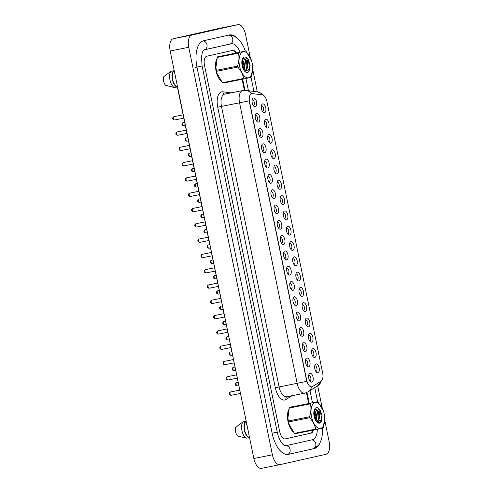 <?xml version="1.0" encoding="UTF-8"?>
<svg xmlns="http://www.w3.org/2000/svg" width="493" height="493" viewBox="0 0 493 493"><rect width="100%" height="100%" fill="white"/><g stroke="black" fill="none" stroke-linecap="round" stroke-linejoin="round"><path stroke-width="0.74" d="M312.938 348.619A4.511 2.206 -101.3 0 1 316.001 352.55A4.511 2.206 -101.3 0 1 314.756 357.456A4.511 2.206 -101.3 0 1 313.363 356.938A4.511 2.206 -101.3 0 1 311.903 349.617A4.511 2.206 -101.3 0 1 312.938 348.619M312.679 356.088A2.816 1.38 78.7 0 0 312.95 356.088A2.816 1.38 78.7 0 0 313.751 353.037A2.816 1.38 78.7 0 0 311.847 350.56A2.816 1.38 78.7 0 0 311.835 350.566A2.816 1.38 78.7 0 0 311.594 350.665M309.801 333.323A4.511 2.206 -101.3 0 1 312.858 337.255A4.511 2.206 -101.3 0 1 311.613 342.16A4.511 2.206 -101.3 0 1 310.22 341.643A4.511 2.206 -101.3 0 1 308.766 334.322A4.511 2.206 -101.3 0 1 309.801 333.323M309.536 340.792A2.816 1.38 78.7 0 0 309.814 340.792A2.816 1.38 78.7 0 0 310.608 337.742A2.816 1.38 78.7 0 0 308.71 335.265A2.816 1.38 78.7 0 0 308.692 335.271A2.816 1.38 78.7 0 0 308.458 335.369M306.658 318.028A4.511 2.206 -101.3 0 1 309.721 321.96A4.511 2.206 -101.3 0 1 308.476 326.865A4.511 2.206 -101.3 0 1 307.084 326.348A4.511 2.206 -101.3 0 1 305.623 319.026A4.511 2.206 -101.3 0 1 306.658 318.028M306.399 325.497A2.816 1.38 78.7 0 0 306.671 325.497A2.816 1.38 78.7 0 0 307.472 322.447A2.816 1.38 78.7 0 0 305.568 319.969A2.816 1.38 78.7 0 0 305.555 319.975A2.816 1.38 78.7 0 0 305.315 320.074M303.522 302.733A4.511 2.206 -101.3 0 1 306.578 306.664A4.511 2.206 -101.3 0 1 305.333 311.57A4.511 2.206 -101.3 0 1 303.941 311.052A4.511 2.206 -101.3 0 1 302.486 303.731A4.511 2.206 -101.3 0 1 303.522 302.733M303.257 310.202A2.816 1.38 78.7 0 0 303.534 310.202A2.816 1.38 78.7 0 0 304.329 307.151A2.816 1.38 78.7 0 0 302.431 304.674A2.816 1.38 78.7 0 0 302.412 304.68A2.816 1.38 78.7 0 0 302.178 304.779M300.379 287.437A4.511 2.206 -101.3 0 1 303.441 291.369A4.511 2.206 -101.3 0 1 302.197 296.275A4.511 2.206 -101.3 0 1 300.804 295.757A4.511 2.206 -101.3 0 1 299.343 288.436A4.511 2.206 -101.3 0 1 300.379 287.437M300.12 294.906A2.816 1.38 78.7 0 0 300.391 294.906A2.816 1.38 78.7 0 0 300.41 294.9A2.816 1.38 78.7 0 0 301.192 291.856A2.816 1.38 78.7 0 0 299.288 289.379A2.816 1.38 78.7 0 0 299.276 289.379A2.816 1.38 78.7 0 0 299.035 289.483M297.242 272.142A4.511 2.206 -101.3 0 1 300.299 276.074A4.511 2.206 -101.3 0 1 299.054 280.973A4.511 2.206 -101.3 0 1 297.661 280.462A4.511 2.206 -101.3 0 1 296.207 273.14A4.511 2.206 -101.3 0 1 297.242 272.142M296.977 279.611A2.816 1.38 78.7 0 0 297.254 279.611A2.816 1.38 78.7 0 0 297.267 279.605A2.816 1.38 78.7 0 0 298.049 276.561A2.816 1.38 78.7 0 0 296.151 274.083A2.816 1.38 78.7 0 0 296.133 274.083A2.816 1.38 78.7 0 0 295.899 274.188M294.099 256.847A4.511 2.206 -101.3 0 1 297.162 260.779A4.511 2.206 -101.3 0 1 295.917 265.678A4.511 2.206 -101.3 0 1 294.524 265.166A4.511 2.206 -101.3 0 1 293.064 257.845A4.511 2.206 -101.3 0 1 294.099 256.847M293.84 264.316A2.816 1.38 78.7 0 0 294.111 264.316A2.816 1.38 78.7 0 0 294.13 264.31A2.816 1.38 78.7 0 0 294.913 261.265A2.816 1.38 78.7 0 0 293.008 258.788A2.816 1.38 78.7 0 0 292.996 258.788A2.816 1.38 78.7 0 0 292.756 258.893M290.962 241.552A4.511 2.206 -101.3 0 1 294.019 245.483A4.511 2.206 -101.3 0 1 292.774 250.382A4.511 2.206 -101.3 0 1 291.381 249.871A4.511 2.206 -101.3 0 1 289.927 242.55A4.511 2.206 -101.3 0 1 290.962 241.552M290.697 249.02A2.816 1.38 78.7 0 0 290.975 249.02A2.816 1.38 78.7 0 0 290.987 249.014A2.816 1.38 78.7 0 0 291.77 245.97A2.816 1.38 78.7 0 0 289.872 243.493A2.816 1.38 78.7 0 0 289.853 243.493A2.816 1.38 78.7 0 0 289.619 243.597M287.82 226.25A4.511 2.206 -101.3 0 1 290.882 230.188A4.511 2.206 -101.3 0 1 289.637 235.087A4.511 2.206 -101.3 0 1 288.245 234.576A4.511 2.206 -101.3 0 1 286.784 227.248A4.511 2.206 -101.3 0 1 287.82 226.25M287.561 233.725A2.816 1.38 78.7 0 0 287.832 233.725A2.816 1.38 78.7 0 0 287.85 233.719A2.816 1.38 78.7 0 0 288.633 230.675A2.816 1.38 78.7 0 0 286.729 228.191A2.816 1.38 78.7 0 0 286.716 228.197A2.816 1.38 78.7 0 0 286.476 228.302M284.683 210.955A4.511 2.206 -101.3 0 1 287.739 214.886A4.511 2.206 -101.3 0 1 286.495 219.792A4.511 2.206 -101.3 0 1 285.102 219.28A4.511 2.206 -101.3 0 1 283.648 211.953A4.511 2.206 -101.3 0 1 284.683 210.955M284.418 218.424A2.816 1.38 78.7 0 0 284.695 218.43A2.816 1.38 78.7 0 0 285.49 215.373A2.816 1.38 78.7 0 0 283.592 212.896A2.816 1.38 78.7 0 0 283.574 212.902A2.816 1.38 78.7 0 0 283.339 213.001M281.54 195.659A4.511 2.206 -101.3 0 1 284.603 199.591A4.511 2.206 -101.3 0 1 283.358 204.496A4.511 2.206 -101.3 0 1 281.965 203.979A4.511 2.206 -101.3 0 1 280.505 196.658A4.511 2.206 -101.3 0 1 281.54 195.659M281.275 203.128A2.816 1.38 78.7 0 0 281.552 203.128A2.816 1.38 78.7 0 0 282.353 200.078A2.816 1.38 78.7 0 0 280.449 197.601A2.816 1.38 78.7 0 0 280.437 197.607A2.816 1.38 78.7 0 0 280.197 197.705M278.403 180.364A4.511 2.206 -101.3 0 1 281.46 184.296A4.511 2.206 -101.3 0 1 280.215 189.201A4.511 2.206 -101.3 0 1 278.822 188.683A4.511 2.206 -101.3 0 1 277.368 181.362A4.511 2.206 -101.3 0 1 278.403 180.364M278.138 187.833A2.816 1.38 78.7 0 0 278.409 187.833A2.816 1.38 78.7 0 0 279.211 184.783A2.816 1.38 78.7 0 0 277.312 182.305A2.816 1.38 78.7 0 0 277.294 182.311A2.816 1.38 78.7 0 0 277.06 182.41M275.26 165.069A4.511 2.206 -101.3 0 1 278.323 169A4.511 2.206 -101.3 0 1 277.078 173.906A4.511 2.206 -101.3 0 1 275.686 173.388A4.511 2.206 -101.3 0 1 274.225 166.067A4.511 2.206 -101.3 0 1 275.26 165.069M274.995 172.538A2.816 1.38 78.7 0 0 275.273 172.538A2.816 1.38 78.7 0 0 276.074 169.487A2.816 1.38 78.7 0 0 274.17 167.01A2.816 1.38 78.7 0 0 274.157 167.016A2.816 1.38 78.7 0 0 273.917 167.115M272.124 149.773A4.511 2.206 -101.3 0 1 275.18 153.705A4.511 2.206 -101.3 0 1 273.935 158.61A4.511 2.206 -101.3 0 1 272.543 158.093A4.511 2.206 -101.3 0 1 271.088 150.772A4.511 2.206 -101.3 0 1 272.124 149.773M271.859 157.242A2.816 1.38 78.7 0 0 272.13 157.242A2.816 1.38 78.7 0 0 272.931 154.192A2.816 1.38 78.7 0 0 271.033 151.715A2.816 1.38 78.7 0 0 271.014 151.715A2.816 1.38 78.7 0 0 270.78 151.819M268.981 134.478A4.511 2.206 -101.3 0 1 272.044 138.41A4.511 2.206 -101.3 0 1 270.799 143.309A4.511 2.206 -101.3 0 1 269.406 142.797A4.511 2.206 -101.3 0 1 267.945 135.476A4.511 2.206 -101.3 0 1 268.981 134.478M268.716 141.947A2.816 1.38 78.7 0 0 268.993 141.947A2.816 1.38 78.7 0 0 269.012 141.941A2.816 1.38 78.7 0 0 269.794 138.897A2.816 1.38 78.7 0 0 267.89 136.419A2.816 1.38 78.7 0 0 267.878 136.419A2.816 1.38 78.7 0 0 267.637 136.524M265.844 119.183A4.511 2.206 -101.3 0 1 268.901 123.114A4.511 2.206 -101.3 0 1 267.656 128.014A4.511 2.206 -101.3 0 1 266.263 127.502A4.511 2.206 -101.3 0 1 264.809 120.181A4.511 2.206 -101.3 0 1 265.844 119.183M265.579 126.652A2.816 1.38 78.7 0 0 265.85 126.652A2.816 1.38 78.7 0 0 265.869 126.646A2.816 1.38 78.7 0 0 266.651 123.601A2.816 1.38 78.7 0 0 264.753 121.124A2.816 1.38 78.7 0 0 264.735 121.124A2.816 1.38 78.7 0 0 264.501 121.229M262.701 103.887A4.511 2.206 -101.3 0 1 265.764 107.819A4.511 2.206 -101.3 0 1 264.519 112.718A4.511 2.206 -101.3 0 1 263.126 112.207A4.511 2.206 -101.3 0 1 261.666 104.886A4.511 2.206 -101.3 0 1 262.701 103.887M262.436 111.356A2.816 1.38 78.7 0 0 262.714 111.356A2.816 1.38 78.7 0 0 262.732 111.35A2.816 1.38 78.7 0 0 263.515 108.306A2.816 1.38 78.7 0 0 261.61 105.829A2.816 1.38 78.7 0 0 261.598 105.829A2.816 1.38 78.7 0 0 261.358 105.933M316.081 363.914A4.511 2.206 -101.3 0 1 319.137 367.852A4.511 2.206 -101.3 0 1 317.893 372.751A4.511 2.206 -101.3 0 1 316.5 372.24A4.511 2.206 -101.3 0 1 315.045 364.912A4.511 2.206 -101.3 0 1 316.081 363.914M315.816 371.383A2.816 1.38 78.7 0 0 316.093 371.389A2.816 1.38 78.7 0 0 316.888 368.339A2.816 1.38 78.7 0 0 314.99 365.855A2.816 1.38 78.7 0 0 314.972 365.861A2.816 1.38 78.7 0 0 314.737 365.96M306.862 357.992A4.511 2.206 -101.3 0 1 309.924 361.924A4.511 2.206 -101.3 0 1 308.68 366.823A4.511 2.206 -101.3 0 1 307.287 366.311A4.511 2.206 -101.3 0 1 305.826 358.99A4.511 2.206 -101.3 0 1 306.862 357.992M306.603 365.461A2.816 1.38 78.7 0 0 306.874 365.461A2.816 1.38 78.7 0 0 306.892 365.455A2.816 1.38 78.7 0 0 307.675 362.41A2.816 1.38 78.7 0 0 305.777 359.933A2.816 1.38 78.7 0 0 305.759 359.933A2.816 1.38 78.7 0 0 305.518 360.038M303.725 342.697A4.511 2.206 -101.3 0 1 306.788 346.628A4.511 2.206 -101.3 0 1 305.537 351.527A4.511 2.206 -101.3 0 1 304.144 351.016A4.511 2.206 -101.3 0 1 302.69 343.695A4.511 2.206 -101.3 0 1 303.725 342.697M303.46 350.166A2.816 1.38 78.7 0 0 303.737 350.166A2.816 1.38 78.7 0 0 304.532 347.115A2.816 1.38 78.7 0 0 302.634 344.638A2.816 1.38 78.7 0 0 302.616 344.638A2.816 1.38 78.7 0 0 302.382 344.743M300.582 327.395A4.511 2.206 -101.3 0 1 303.645 331.333A4.511 2.206 -101.3 0 1 302.4 336.232A4.511 2.206 -101.3 0 1 301.007 335.721A4.511 2.206 -101.3 0 1 299.547 328.393A4.511 2.206 -101.3 0 1 300.582 327.395M300.323 334.87A2.816 1.38 78.7 0 0 300.594 334.87A2.816 1.38 78.7 0 0 301.396 331.82A2.816 1.38 78.7 0 0 299.498 329.336A2.816 1.38 78.7 0 0 299.479 329.342A2.816 1.38 78.7 0 0 299.239 329.447M297.445 312.1A4.511 2.206 -101.3 0 1 300.508 316.038A4.511 2.206 -101.3 0 1 299.257 320.937A4.511 2.206 -101.3 0 1 297.864 320.425A4.511 2.206 -101.3 0 1 296.41 313.098A4.511 2.206 -101.3 0 1 297.445 312.1M297.18 319.569A2.816 1.38 78.7 0 0 297.458 319.575A2.816 1.38 78.7 0 0 297.47 319.569A2.816 1.38 78.7 0 0 298.253 316.518A2.816 1.38 78.7 0 0 296.355 314.041A2.816 1.38 78.7 0 0 296.336 314.047A2.816 1.38 78.7 0 0 296.102 314.146M294.303 296.804A4.511 2.206 -101.3 0 1 297.365 300.736A4.511 2.206 -101.3 0 1 296.12 305.642A4.511 2.206 -101.3 0 1 294.728 305.124A4.511 2.206 -101.3 0 1 293.267 297.803A4.511 2.206 -101.3 0 1 294.303 296.804M294.044 304.273A2.816 1.38 78.7 0 0 294.315 304.273A2.816 1.38 78.7 0 0 295.116 301.223A2.816 1.38 78.7 0 0 293.218 298.746A2.816 1.38 78.7 0 0 293.199 298.752A2.816 1.38 78.7 0 0 292.959 298.85M291.166 281.509A4.511 2.206 -101.3 0 1 294.229 285.441A4.511 2.206 -101.3 0 1 292.978 290.346A4.511 2.206 -101.3 0 1 291.585 289.829A4.511 2.206 -101.3 0 1 290.13 282.507A4.511 2.206 -101.3 0 1 291.166 281.509M290.901 288.978A2.816 1.38 78.7 0 0 291.178 288.978A2.816 1.38 78.7 0 0 291.973 285.928A2.816 1.38 78.7 0 0 290.075 283.45A2.816 1.38 78.7 0 0 290.057 283.457A2.816 1.38 78.7 0 0 289.822 283.555M288.023 266.214A4.511 2.206 -101.3 0 1 291.086 270.146A4.511 2.206 -101.3 0 1 289.841 275.051A4.511 2.206 -101.3 0 1 288.448 274.533A4.511 2.206 -101.3 0 1 286.988 267.212A4.511 2.206 -101.3 0 1 288.023 266.214M287.764 273.683A2.816 1.38 78.7 0 0 288.035 273.683A2.816 1.38 78.7 0 0 288.054 273.683A2.816 1.38 78.7 0 0 288.836 270.632A2.816 1.38 78.7 0 0 286.932 268.155A2.816 1.38 78.7 0 0 286.92 268.161A2.816 1.38 78.7 0 0 286.679 268.26M284.886 250.919A4.511 2.206 -101.3 0 1 287.949 254.85A4.511 2.206 -101.3 0 1 286.698 259.756A4.511 2.206 -101.3 0 1 285.305 259.238A4.511 2.206 -101.3 0 1 283.851 251.917A4.511 2.206 -101.3 0 1 284.886 250.919M284.621 258.387A2.816 1.38 78.7 0 0 284.899 258.387A2.816 1.38 78.7 0 0 284.911 258.387A2.816 1.38 78.7 0 0 285.693 255.337A2.816 1.38 78.7 0 0 283.795 252.86A2.816 1.38 78.7 0 0 283.777 252.86A2.816 1.38 78.7 0 0 283.543 252.964M281.743 235.623A4.511 2.206 -101.3 0 1 284.806 239.555A4.511 2.206 -101.3 0 1 283.561 244.46A4.511 2.206 -101.3 0 1 282.169 243.943A4.511 2.206 -101.3 0 1 280.708 236.622A4.511 2.206 -101.3 0 1 281.743 235.623M281.485 243.092A2.816 1.38 78.7 0 0 281.756 243.092A2.816 1.38 78.7 0 0 281.774 243.086A2.816 1.38 78.7 0 0 282.557 240.042A2.816 1.38 78.7 0 0 280.653 237.564A2.816 1.38 78.7 0 0 280.64 237.564A2.816 1.38 78.7 0 0 280.4 237.669M278.607 220.328A4.511 2.206 -101.3 0 1 281.663 224.26A4.511 2.206 -101.3 0 1 280.418 229.159A4.511 2.206 -101.3 0 1 279.026 228.647A4.511 2.206 -101.3 0 1 277.571 221.326A4.511 2.206 -101.3 0 1 278.607 220.328M278.342 227.797A2.816 1.38 78.7 0 0 278.619 227.797A2.816 1.38 78.7 0 0 278.631 227.791A2.816 1.38 78.7 0 0 279.414 224.746A2.816 1.38 78.7 0 0 277.516 222.269A2.816 1.38 78.7 0 0 277.497 222.269A2.816 1.38 78.7 0 0 277.263 222.374M275.464 205.033A4.511 2.206 -101.3 0 1 278.527 208.964A4.511 2.206 -101.3 0 1 277.282 213.863A4.511 2.206 -101.3 0 1 275.889 213.352A4.511 2.206 -101.3 0 1 274.428 206.031A4.511 2.206 -101.3 0 1 275.464 205.033M275.205 212.501A2.816 1.38 78.7 0 0 275.476 212.501A2.816 1.38 78.7 0 0 275.495 212.495A2.816 1.38 78.7 0 0 276.277 209.451A2.816 1.38 78.7 0 0 274.373 206.974A2.816 1.38 78.7 0 0 274.361 206.974A2.816 1.38 78.7 0 0 274.12 207.078M272.327 189.731A4.511 2.206 -101.3 0 1 275.384 193.669A4.511 2.206 -101.3 0 1 274.139 198.568A4.511 2.206 -101.3 0 1 272.746 198.057A4.511 2.206 -101.3 0 1 271.292 190.729A4.511 2.206 -101.3 0 1 272.327 189.731M272.062 197.206A2.816 1.38 78.7 0 0 272.339 197.206A2.816 1.38 78.7 0 0 273.134 194.156A2.816 1.38 78.7 0 0 271.236 191.672A2.816 1.38 78.7 0 0 271.218 191.678A2.816 1.38 78.7 0 0 270.984 191.783M269.184 174.436A4.511 2.206 -101.3 0 1 272.247 178.374A4.511 2.206 -101.3 0 1 271.002 183.273A4.511 2.206 -101.3 0 1 269.609 182.761A4.511 2.206 -101.3 0 1 268.149 175.434A4.511 2.206 -101.3 0 1 269.184 174.436M268.925 181.905A2.816 1.38 78.7 0 0 269.196 181.911A2.816 1.38 78.7 0 0 269.998 178.86A2.816 1.38 78.7 0 0 268.093 176.377A2.816 1.38 78.7 0 0 268.081 176.383A2.816 1.38 78.7 0 0 267.841 176.482M266.047 159.14A4.511 2.206 -101.3 0 1 269.104 163.072A4.511 2.206 -101.3 0 1 267.859 167.977A4.511 2.206 -101.3 0 1 266.466 167.46A4.511 2.206 -101.3 0 1 265.012 160.139A4.511 2.206 -101.3 0 1 266.047 159.14M265.782 166.609A2.816 1.38 78.7 0 0 266.06 166.609A2.816 1.38 78.7 0 0 266.855 163.559A2.816 1.38 78.7 0 0 264.957 161.082A2.816 1.38 78.7 0 0 264.938 161.088A2.816 1.38 78.7 0 0 264.704 161.186M262.905 143.845A4.511 2.206 -101.3 0 1 265.967 147.777A4.511 2.206 -101.3 0 1 264.723 152.682A4.511 2.206 -101.3 0 1 263.33 152.164A4.511 2.206 -101.3 0 1 261.869 144.843A4.511 2.206 -101.3 0 1 262.905 143.845M262.646 151.314A2.816 1.38 78.7 0 0 262.917 151.314A2.816 1.38 78.7 0 0 263.718 148.264A2.816 1.38 78.7 0 0 261.814 145.786A2.816 1.38 78.7 0 0 261.801 145.792A2.816 1.38 78.7 0 0 261.561 145.891M259.768 128.55A4.511 2.206 -101.3 0 1 262.824 132.481A4.511 2.206 -101.3 0 1 261.58 137.387A4.511 2.206 -101.3 0 1 260.187 136.869A4.511 2.206 -101.3 0 1 258.733 129.548A4.511 2.206 -101.3 0 1 259.768 128.55M259.503 136.019A2.816 1.38 78.7 0 0 259.78 136.019A2.816 1.38 78.7 0 0 260.575 132.968A2.816 1.38 78.7 0 0 258.677 130.491A2.816 1.38 78.7 0 0 258.659 130.497A2.816 1.38 78.7 0 0 258.424 130.596M256.625 113.254A4.511 2.206 -101.3 0 1 259.688 117.186A4.511 2.206 -101.3 0 1 258.443 122.091A4.511 2.206 -101.3 0 1 257.05 121.574A4.511 2.206 -101.3 0 1 255.59 114.253A4.511 2.206 -101.3 0 1 256.625 113.254M256.366 120.723A2.816 1.38 78.7 0 0 256.637 120.723A2.816 1.38 78.7 0 0 256.656 120.723A2.816 1.38 78.7 0 0 257.438 117.673A2.816 1.38 78.7 0 0 255.534 115.196A2.816 1.38 78.7 0 0 255.522 115.196A2.816 1.38 78.7 0 0 255.282 115.3M253.488 97.959A4.511 2.206 -101.3 0 1 256.545 101.891A4.511 2.206 -101.3 0 1 255.3 106.796A4.511 2.206 -101.3 0 1 253.907 106.278A4.511 2.206 -101.3 0 1 252.453 98.957A4.511 2.206 -101.3 0 1 253.488 97.959M253.223 105.428A2.816 1.38 78.7 0 0 253.501 105.428A2.816 1.38 78.7 0 0 253.513 105.422A2.816 1.38 78.7 0 0 254.296 102.378A2.816 1.38 78.7 0 0 252.398 99.9A2.816 1.38 78.7 0 0 252.379 99.9A2.816 1.38 78.7 0 0 252.145 100.005M310.005 373.287A4.511 2.206 -101.3 0 1 313.067 377.219A4.511 2.206 -101.3 0 1 311.816 382.118A4.511 2.206 -101.3 0 1 310.424 381.607A4.511 2.206 -101.3 0 1 308.969 374.286A4.511 2.206 -101.3 0 1 310.005 373.287M309.74 380.756A2.816 1.38 78.7 0 0 310.017 380.756A2.816 1.38 78.7 0 0 310.029 380.75A2.816 1.38 78.7 0 0 310.812 377.706A2.816 1.38 78.7 0 0 308.914 375.228A2.816 1.38 78.7 0 0 308.895 375.228A2.816 1.38 78.7 0 0 308.661 375.333M312.451 386.598A7.611 3.722 -101.3 0 1 311.847 386.851A7.611 3.722 -101.3 0 1 311.798 386.863A7.611 3.722 -101.3 0 1 306.683 380.214L249.55 101.903A7.611 3.722 -101.3 0 1 251.701 93.621A7.611 3.722 -101.3 0 1 252.311 93.602L262.43 94.89A7.611 3.722 -101.3 0 1 266.941 101.558L322.675 373.053A7.611 3.722 -101.3 0 1 321.177 381.071L312.451 386.598M297.205 433.322A13.533 6.619 78.7 0 0 297.464 433.255A13.533 6.619 78.7 0 1 297.205 433.322A13.533 6.619 78.7 0 1 297.125 433.341A13.533 6.619 78.7 0 0 297.205 433.322M292.626 406.743A13.533 6.619 78.7 0 0 291.844 406.805A13.533 6.619 78.7 0 0 291.764 406.817A13.533 6.619 78.7 0 0 290.938 407.126A13.533 6.619 78.7 0 1 291.764 406.817A13.533 6.619 78.7 0 1 291.844 406.805A13.533 6.619 78.7 0 1 292.626 406.743M225.227 82.676A13.533 6.619 78.7 0 0 225.492 82.608A13.533 6.619 78.7 0 1 225.227 82.676A13.533 6.619 78.7 0 1 225.147 82.695A13.533 6.619 78.7 0 0 225.227 82.676M220.648 56.097A13.533 6.619 78.7 0 0 219.866 56.153A13.533 6.619 78.7 0 0 219.786 56.171A13.533 6.619 78.7 0 0 218.96 56.479A13.533 6.619 78.7 0 1 219.786 56.171A13.533 6.619 78.7 0 1 219.866 56.153A13.533 6.619 78.7 0 1 220.648 56.097M304.797 393.155A11.277 5.515 -101.3 0 1 304.729 393.167A11.277 5.515 -101.3 0 1 297.143 383.32L306.751 381.348L249.168 100.831L239.561 102.803A11.277 5.515 -101.3 0 1 242.679 90.546A11.277 5.515 -101.3 0 1 242.747 90.533A11.277 5.515 -101.3 0 1 242.889 90.509M311.558 386.906L311.095 386.931M262.486 94.896A9.866 8.492 -82.8 0 0 257.309 91.852L246.032 90.422A9.866 8.492 -82.8 0 1 251.375 93.688L251.96 93.676M288.867 409.387A13.533 6.619 78.7 0 0 293.477 432.17A13.533 6.619 78.7 0 1 288.867 409.387M296.78 433.39A13.533 6.619 78.7 0 0 297.125 433.341A13.533 6.619 78.7 0 1 296.78 433.39M216.889 58.741A13.533 6.619 78.7 0 0 221.499 81.524A13.533 6.619 78.7 0 1 216.889 58.741M224.802 82.744A13.533 6.619 78.7 0 0 225.147 82.695A13.533 6.619 78.7 0 1 224.802 82.744M285.182 438.924L310.559 433.205A8.455 4.141 78.7 0 0 312.907 430.179M308.68 403.471L306.461 392.662M244.405 90.342L242.137 79.293M235.839 52.997A8.455 4.141 78.7 0 0 232.228 50.496M246.124 421.903L245.452 422.039A8.455 4.141 78.7 0 0 244.639 430.099A8.455 4.141 78.7 0 0 248.54 437.1L249.409 436.927M245.452 422.039L245.329 421.435L242.913 421.916L235.746 427.32A5.639 2.761 78.7 0 0 237.515 435.941L246.254 438.185L248.663 437.704L248.54 437.1M242.913 421.916A9.022 4.412 78.7 0 0 241.958 430.642A9.022 4.412 78.7 0 0 246.254 438.185M245.329 421.435A9.022 4.412 78.7 0 0 244.374 430.161A9.022 4.412 78.7 0 0 248.663 437.704M174.343 71.22L173.474 71.393A8.455 4.141 78.7 0 0 172.661 79.453A8.455 4.141 78.7 0 0 176.562 86.448L177.233 86.318M173.474 71.393L173.351 70.789L170.935 71.269L163.768 76.674A5.639 2.761 78.7 0 0 165.537 85.295L174.275 87.532L176.691 87.051L176.562 86.448M170.935 71.269A9.022 4.412 78.7 0 0 169.98 79.989A9.022 4.412 78.7 0 0 174.275 87.532M173.351 70.789A9.022 4.412 78.7 0 0 172.396 79.515A9.022 4.412 78.7 0 0 176.691 87.051M236.393 52.887A8.455 4.141 78.7 0 0 232.61 50.409A8.455 4.141 78.7 0 0 232.554 50.422L206.844 56.208A8.455 4.141 78.7 0 0 204.509 65.403L279.66 431.511A8.455 4.141 78.7 0 0 285.348 438.893A8.455 4.141 78.7 0 0 285.398 438.887L311.108 433.094A8.455 4.141 78.7 0 0 313.456 430.075M309.228 403.36L306.991 392.44M244.978 90.342L242.685 79.182M240.073 52.153A15.221 7.45 78.7 0 0 231.285 43.772A15.221 7.45 78.7 0 0 231.199 43.797L205.489 49.583A15.221 7.45 78.7 0 0 202.734 51.629M283.253 444.711A15.221 7.45 78.7 0 0 286.673 445.53A15.221 7.45 78.7 0 0 286.76 445.512L312.47 439.725A15.221 7.45 78.7 0 0 317.295 429.286M312.476 402.713L309.998 390.641M248.435 90.724L245.927 78.504M250.278 57.496L245.551 34.498A11.277 5.515 78.7 0 0 237.971 24.65A11.277 5.515 78.7 0 0 237.903 24.662L191.869 35.028A11.277 5.515 78.7 0 0 188.751 47.285L272.401 454.811A11.277 5.515 78.7 0 0 279.987 464.652A11.277 5.515 78.7 0 0 280.055 464.64L326.089 454.275A11.277 5.515 78.7 0 0 329.207 442.018L324.721 420.159M219.471 28.335A11.277 5.515 78.7 0 0 219.403 28.347A11.277 5.515 78.7 0 0 219.342 28.36L173.302 38.725A11.277 5.515 78.7 0 0 170.184 50.982L253.84 458.502A11.277 5.515 78.7 0 0 261.426 468.35A11.277 5.515 78.7 0 0 261.487 468.338L279.919 464.665M322.256 408.142L317.665 385.785M264.513 96.184L261.352 93.263L257.309 91.852L252.743 69.513M236.32 37.234A24.243 11.863 78.7 0 0 229.522 34.929A24.243 11.863 78.7 0 0 229.381 34.96L203.671 40.746A24.243 11.863 78.7 0 0 196.972 67.097L272.124 433.205A24.243 11.863 78.7 0 0 288.43 454.373A24.243 11.863 78.7 0 0 288.571 454.349L314.281 448.556A24.243 11.863 78.7 0 0 319.532 443.854M176.808 83.243L176.389 81.191M176.993 85.153L247.079 425.57M324.197 413.991A13.249 6.483 78.7 0 0 323.445 411.131A13.249 6.483 78.7 0 0 314.516 402.682A13.249 6.483 78.7 0 0 311.545 416.844A13.249 6.483 78.7 0 0 319.723 428.472A13.249 6.483 78.7 0 0 324.659 417.244A13.249 6.483 78.7 0 0 324.197 413.991M314.737 387.64L317.621 401.69L289.576 407.452L317.621 401.69A15.221 7.45 78.7 0 1 318.133 402.085L323.445 411.131M310.769 403.231A15.221 7.45 78.7 0 0 310.461 403.816L289.262 408.031L287.924 418.033L288.337 420.979A15.221 7.45 78.7 0 0 288.43 421.466A15.221 7.45 78.7 0 0 288.534 421.953L289.212 424.485L294.463 433.353A15.221 7.45 78.7 0 0 294.974 433.754L316.167 429.532A15.221 7.45 78.7 0 1 315.656 429.138C314.854 425.12 312.882 421.318 309.733 417.737L288.534 421.953M288.337 420.979L309.53 416.758C311.003 412.228 311.317 407.914 310.461 403.816M309.53 416.758A15.221 7.45 78.7 0 0 309.629 417.251A15.221 7.45 78.7 0 0 309.733 417.737M287.93 418.119A13.249 6.483 78.7 0 0 287.937 418.2A13.249 6.483 78.7 0 0 288.399 421.447A13.249 6.483 78.7 0 0 289.151 424.307A13.249 6.483 78.7 0 0 289.249 424.609M289.576 407.452A15.221 7.45 78.7 0 0 289.262 408.031M315.988 420.997L316.611 418.884L316.629 415.587L315.828 412.468L314.214 410.133M315.563 420.301L315.865 415.735L315.298 413.226L314.023 410.848M316.974 422.162L319.674 418.274L319.643 414.619A6.446 3.155 78.7 0 0 315.384 409.344A6.446 3.155 78.7 0 0 315.156 409.406M316.894 422.094L318.909 418.428L318.928 415.124L318.127 412.012L315.372 409.344M316.826 422.039L321.769 419.734L322.102 415.919L320.167 409.948L318.096 408.112A7.876 3.852 78.7 0 0 314.479 409.449A7.876 3.852 78.7 0 0 317.024 422.236A7.876 3.852 78.7 0 0 321.769 419.734M318.096 408.112C319.131 409.615 319.649 411.784 319.643 414.619M316.167 429.532L323.02 427.992A15.221 7.45 78.7 0 0 323.334 427.406L324.684 417.596M294.463 433.353L315.656 429.138M315.489 420.172L313.986 411.045M318.453 420.172L317.393 411.15L316.697 409.831M320.703 421.934L321.627 418.853L320.167 409.948M315.958 416.813L315.224 413.035M319.014 416.203L318.287 412.425M252.219 63.344A13.249 6.483 78.7 0 0 251.467 60.485A13.249 6.483 78.7 0 0 242.538 52.036A13.249 6.483 78.7 0 0 239.567 66.191A13.249 6.483 78.7 0 0 247.751 77.82A13.249 6.483 78.7 0 0 252.681 66.592A13.249 6.483 78.7 0 0 252.219 63.344M245.643 51.044L217.598 56.806L245.643 51.044A15.221 7.45 78.7 0 1 246.155 51.438L251.467 60.485M238.791 52.585A15.221 7.45 78.7 0 0 238.483 53.17L217.284 57.385L215.946 67.387L216.359 70.326A15.221 7.45 78.7 0 0 216.452 70.819A15.221 7.45 78.7 0 0 216.556 71.306L217.234 73.839L222.485 82.707A15.221 7.45 78.7 0 0 222.996 83.101L244.189 78.886A15.221 7.45 78.7 0 1 243.678 78.486C242.876 74.474 240.904 70.672 237.755 67.085L216.556 71.306M216.359 70.326L237.552 66.111C239.025 61.582 239.339 57.268 238.483 53.17M237.552 66.111A15.221 7.45 78.7 0 0 237.651 66.598A15.221 7.45 78.7 0 0 237.755 67.085M215.952 67.467A13.249 6.483 78.7 0 0 215.959 67.553A13.249 6.483 78.7 0 0 216.421 70.801A13.249 6.483 78.7 0 0 217.173 73.66A13.249 6.483 78.7 0 0 217.271 73.956M217.598 56.806A15.221 7.45 78.7 0 0 217.284 57.385M244.01 70.351L244.633 68.237L244.657 64.934L243.85 61.822L242.236 59.487M243.585 69.655L243.887 65.088L243.32 62.58L242.045 60.195M244.996 71.516L247.696 67.627L247.671 63.973A6.446 3.155 78.7 0 0 243.413 58.692A6.446 3.155 78.7 0 0 243.178 58.759M244.916 71.448L246.931 67.775L246.95 64.478L246.149 61.366L243.394 58.698M244.848 71.393L249.791 69.082L250.124 65.273L248.189 59.302L246.118 57.465A7.876 3.852 78.7 0 0 242.501 58.796A7.876 3.852 78.7 0 0 245.046 71.584A7.876 3.852 78.7 0 0 249.791 69.082M246.118 57.465C247.153 58.969 247.671 61.138 247.671 63.973M244.189 78.886L251.042 77.339A15.221 7.45 78.7 0 0 251.356 76.76L252.706 66.949M222.485 82.707L243.678 78.486M243.511 69.519L242.008 60.399M246.475 69.519L245.415 60.503L244.719 59.185M248.725 71.282L249.649 68.207L248.189 59.302M243.98 66.167L243.252 62.389M247.036 65.557L246.309 61.779M292.035 395.694L285.995 399.521A14.094 6.896 -101.3 0 1 275.31 387.708L217.727 107.184L221.48 106.402L279.063 386.925A11.277 5.515 78.7 0 0 286.649 396.766A11.277 5.515 78.7 0 0 286.716 396.754M217.727 107.184A14.094 6.896 -101.3 0 1 221.622 91.864A14.094 6.896 -101.3 0 1 222.836 91.815L231.069 92.857M246.032 90.422L242.747 90.533L224.666 94.132A11.277 5.515 78.7 0 0 224.598 94.145A11.277 5.515 78.7 0 0 221.48 106.402L239.561 102.803L297.143 383.32L275.31 387.708M286.649 396.766L304.982 393.118L308.205 391.775A9.866 8.455 -122.4 0 0 311.564 386.906M322.508 379.16L317.93 385.618A9.866 8.455 -122.4 0 0 321.208 381.046M285.995 399.521A2.816 2.416 57.6 0 1 286.778 396.742M224.777 94.114A2.816 2.428 97.2 0 1 222.836 91.815M240.288 393.488L231.199 395.294C228.579 395.035 228.844 392.681 230.502 391.984L230.539 391.978A1.689 0.826 78.7 0 0 230.539 391.978A1.689 0.826 78.7 0 0 230.533 391.978A1.689 0.826 78.7 0 0 230.058 393.808A1.689 0.826 78.7 0 0 231.199 395.294A1.689 0.826 78.7 0 0 231.211 395.294M236.628 382.605A1.689 0.826 78.7 0 0 236.615 382.605A1.689 0.826 78.7 0 0 236.135 384.435A1.689 0.826 78.7 0 0 237.275 385.927A1.689 0.826 78.7 0 0 237.287 385.92C234.656 385.668 234.914 383.314 236.578 382.617L236.615 382.605A1.689 0.826 78.7 0 0 236.609 382.611L237.996 382.334M228.062 379.998C225.437 379.739 225.702 377.385 227.365 376.689L227.402 376.683A1.689 0.826 78.7 0 0 227.402 376.683A1.689 0.826 78.7 0 0 227.39 376.683A1.689 0.826 78.7 0 0 226.922 378.513A1.689 0.826 78.7 0 0 228.062 379.998A1.689 0.826 78.7 0 0 228.074 379.998L237.145 378.186M224.272 361.381A1.689 0.826 78.7 0 0 224.26 361.387A1.689 0.826 78.7 0 0 224.253 361.387A1.689 0.826 78.7 0 0 223.779 363.218A1.689 0.826 78.7 0 0 224.919 364.703A1.689 0.826 78.7 0 0 224.931 364.697L234.009 362.891M221.129 346.086A1.689 0.826 78.7 0 0 221.123 346.086A1.689 0.826 78.7 0 0 221.111 346.092A1.689 0.826 78.7 0 0 220.642 347.916A1.689 0.826 78.7 0 0 221.782 349.408A1.689 0.826 78.7 0 0 221.788 349.401L230.866 347.596M217.992 330.791A1.689 0.826 78.7 0 0 217.98 330.791A1.689 0.826 78.7 0 0 217.974 330.797A1.689 0.826 78.7 0 0 217.499 332.621A1.689 0.826 78.7 0 0 218.639 334.112A1.689 0.826 78.7 0 0 218.652 334.106L227.729 332.3M233.485 367.31A1.689 0.826 78.7 0 0 233.479 367.31A1.689 0.826 78.7 0 0 232.998 369.14A1.689 0.826 78.7 0 0 234.138 370.631A1.689 0.826 78.7 0 0 234.144 370.625M235.537 370.348L234.138 370.631C231.513 370.366 231.778 368.018 233.442 367.316L233.479 367.31A1.689 0.826 78.7 0 0 233.466 367.316L234.859 367.038M230.348 352.014A1.689 0.826 78.7 0 0 230.336 352.014A1.689 0.826 78.7 0 0 229.855 353.845A1.689 0.826 78.7 0 0 230.995 355.33A1.689 0.826 78.7 0 0 231.007 355.33C228.376 355.071 228.635 352.723 230.299 352.02L230.336 352.014A1.689 0.826 78.7 0 0 230.33 352.014L231.716 351.743M227.187 336.719A1.689 0.826 78.7 0 0 226.718 338.549A1.689 0.826 78.7 0 0 227.858 340.034A1.689 0.826 78.7 0 0 227.865 340.034C225.233 339.776 225.498 337.428 227.162 336.725L227.199 336.719A1.689 0.826 78.7 0 0 227.199 336.719A1.689 0.826 78.7 0 0 227.187 336.719M285.311 445.801A4.511 3.932 -102.7 0 0 285.231 445.814C284.584 445.167 285.422 447.373 281.392 442.517C279.543 439.805 278.163 436.336 277.245 432.102L202.099 65.994L201.477 56.972L202.29 52.751C203.171 50.717 203.782 49.75 204.127 49.855L229.837 44.062A4.511 3.932 77.3 0 1 229.75 44.08M195.524 67.387L202.099 65.994M202.925 40.968A4.511 3.932 77.3 0 1 207.048 45.036A4.511 3.932 77.3 0 1 204.127 49.855M228.358 35.188A4.511 3.932 77.3 0 1 232.739 39.089A4.511 3.932 77.3 0 1 229.837 44.062L231.285 43.772M312.839 448.846A4.511 3.932 -102.7 0 0 312.919 448.827A4.511 3.932 -102.7 0 0 315.822 443.854A4.511 3.932 -102.7 0 0 311.447 439.953M287.678 454.478A4.511 3.932 -102.7 0 0 290.013 449.178A4.511 3.932 -102.7 0 0 285.398 445.783M272.124 433.205L277.245 432.102M170.184 50.982L188.751 47.285M173.302 38.725L191.869 35.028M219.342 28.36L237.903 24.662M253.84 458.502L272.401 454.811M310.608 433.199L311.108 433.094M318.108 422.778L320.284 422.347M312.876 448.84L314.281 448.556M204.108 49.855L205.489 49.583M229.793 44.074L231.199 43.797M285.2 445.82L286.581 445.549M215.503 318.817C212.877 318.552 213.142 316.204 214.806 315.502L214.843 315.495A1.689 0.826 78.7 0 0 214.843 315.495A1.689 0.826 78.7 0 0 214.831 315.502A1.689 0.826 78.7 0 0 214.363 317.326A1.689 0.826 78.7 0 0 215.503 318.817A1.689 0.826 78.7 0 0 215.509 318.811L224.586 317.005M212.36 303.515C209.741 303.257 210.006 300.909 211.663 300.206L211.7 300.2A1.689 0.826 78.7 0 0 211.7 300.2A1.689 0.826 78.7 0 0 211.694 300.2A1.689 0.826 78.7 0 0 211.22 302.03A1.689 0.826 78.7 0 0 212.36 303.515A1.689 0.826 78.7 0 0 212.372 303.515L221.449 301.71M209.223 288.22C206.598 287.961 206.863 285.613 208.527 284.911L208.564 284.905A1.689 0.826 78.7 0 0 208.564 284.905A1.689 0.826 78.7 0 0 208.551 284.905A1.689 0.826 78.7 0 0 208.083 286.735A1.689 0.826 78.7 0 0 209.223 288.22A1.689 0.826 78.7 0 0 209.229 288.22L218.307 286.415M224.05 321.424A1.689 0.826 78.7 0 0 223.576 323.254A1.689 0.826 78.7 0 0 224.716 324.739A1.689 0.826 78.7 0 0 224.728 324.739C222.096 324.48 222.355 322.132 224.019 321.43L224.056 321.424A1.689 0.826 78.7 0 0 224.056 321.424A1.689 0.826 78.7 0 0 224.05 321.424M220.907 306.128A1.689 0.826 78.7 0 0 220.439 307.959A1.689 0.826 78.7 0 0 221.579 309.444A1.689 0.826 78.7 0 0 221.585 309.444C218.954 309.185 219.219 306.837 220.882 306.135L220.919 306.128A1.689 0.826 78.7 0 0 220.919 306.128A1.689 0.826 78.7 0 0 220.907 306.128M219.841 293.871L218.436 294.148C215.817 293.89 216.076 291.536 217.74 290.839L217.777 290.833A1.689 0.826 78.7 0 0 217.77 290.833A1.689 0.826 78.7 0 0 217.777 290.833A1.689 0.826 78.7 0 0 217.296 292.663A1.689 0.826 78.7 0 0 218.436 294.148A1.689 0.826 78.7 0 0 218.448 294.148M215.17 271.119L206.08 272.925C203.461 272.666 203.72 270.318 205.384 269.616L205.421 269.609A1.689 0.826 78.7 0 0 205.421 269.609A1.689 0.826 78.7 0 0 205.415 269.609A1.689 0.826 78.7 0 0 204.94 271.44A1.689 0.826 78.7 0 0 206.08 272.925A1.689 0.826 78.7 0 0 206.092 272.925M202.29 254.308A1.689 0.826 78.7 0 0 202.284 254.314A1.689 0.826 78.7 0 0 202.272 254.314A1.689 0.826 78.7 0 0 201.803 256.144A1.689 0.826 78.7 0 0 202.943 257.629A1.689 0.826 78.7 0 0 202.95 257.629M208.89 240.522L199.801 242.334C197.182 242.075 197.44 239.721 199.104 239.025L199.141 239.019A1.689 0.826 78.7 0 0 199.141 239.019A1.689 0.826 78.7 0 0 199.135 239.019A1.689 0.826 78.7 0 0 198.661 240.849A1.689 0.826 78.7 0 0 199.801 242.334A1.689 0.826 78.7 0 0 199.813 242.334M196.664 227.039C194.039 226.78 194.304 224.426 195.968 223.73L196.004 223.723A1.689 0.826 78.7 0 0 196.004 223.723A1.689 0.826 78.7 0 0 195.992 223.723A1.689 0.826 78.7 0 0 195.524 225.554A1.689 0.826 78.7 0 0 196.664 227.039A1.689 0.826 78.7 0 0 196.67 227.039L205.747 225.227M192.874 208.422A1.689 0.826 78.7 0 0 192.862 208.422A1.689 0.826 78.7 0 0 192.855 208.428A1.689 0.826 78.7 0 0 192.381 210.252A1.689 0.826 78.7 0 0 193.521 211.744A1.689 0.826 78.7 0 0 193.533 211.737L202.611 209.932M216.698 278.576L215.299 278.853C212.674 278.594 212.939 276.24 214.603 275.544L214.64 275.538A1.689 0.826 78.7 0 0 214.628 275.538A1.689 0.826 78.7 0 0 214.64 275.538A1.689 0.826 78.7 0 0 214.159 277.368A1.689 0.826 78.7 0 0 215.299 278.853A1.689 0.826 78.7 0 0 215.305 278.853M213.561 263.28L212.156 263.558C209.537 263.299 209.796 260.945 211.46 260.249L211.497 260.236A1.689 0.826 78.7 0 0 211.491 260.242A1.689 0.826 78.7 0 0 211.497 260.236A1.689 0.826 78.7 0 0 211.016 262.073A1.689 0.826 78.7 0 0 212.156 263.558A1.689 0.826 78.7 0 0 212.169 263.552M208.348 244.947A1.689 0.826 78.7 0 0 207.88 246.771A1.689 0.826 78.7 0 0 209.02 248.262A1.689 0.826 78.7 0 0 209.026 248.256C206.394 248.004 206.659 245.65 208.323 244.953L208.36 244.941A1.689 0.826 78.7 0 0 208.36 244.941A1.689 0.826 78.7 0 0 208.348 244.947M205.23 229.646A1.689 0.826 78.7 0 0 205.217 229.646A1.689 0.826 78.7 0 0 204.737 231.476A1.689 0.826 78.7 0 0 205.877 232.967A1.689 0.826 78.7 0 0 205.889 232.961C203.258 232.702 203.517 230.354 205.18 229.658L205.217 229.646A1.689 0.826 78.7 0 0 205.211 229.652L206.598 229.374M202.087 214.35A1.689 0.826 78.7 0 0 202.081 214.35A1.689 0.826 78.7 0 0 201.6 216.18A1.689 0.826 78.7 0 0 202.74 217.666A1.689 0.826 78.7 0 0 202.746 217.666C200.115 217.407 200.38 215.059 202.044 214.356L202.081 214.35A1.689 0.826 78.7 0 0 202.068 214.356L203.461 214.079M189.731 193.127A1.689 0.826 78.7 0 0 189.725 193.127A1.689 0.826 78.7 0 0 189.713 193.133A1.689 0.826 78.7 0 0 189.244 194.957A1.689 0.826 78.7 0 0 190.384 196.448A1.689 0.826 78.7 0 0 190.39 196.442M186.594 177.831A1.689 0.826 78.7 0 0 186.582 177.831A1.689 0.826 78.7 0 0 186.576 177.837A1.689 0.826 78.7 0 0 186.101 179.662A1.689 0.826 78.7 0 0 187.241 181.153A1.689 0.826 78.7 0 0 187.254 181.147L196.331 179.341M184.105 165.851C181.479 165.593 181.744 163.245 183.408 162.542L183.445 162.536A1.689 0.826 78.7 0 0 183.445 162.536A1.689 0.826 78.7 0 0 183.433 162.536A1.689 0.826 78.7 0 0 182.965 164.366A1.689 0.826 78.7 0 0 184.105 165.851A1.689 0.826 78.7 0 0 184.111 165.851L193.188 164.046M180.962 150.556C178.343 150.297 178.602 147.949 180.265 147.247L180.302 147.241A1.689 0.826 78.7 0 0 180.302 147.241A1.689 0.826 78.7 0 0 180.296 147.241A1.689 0.826 78.7 0 0 179.822 149.071A1.689 0.826 78.7 0 0 180.962 150.556A1.689 0.826 78.7 0 0 180.974 150.556L190.051 148.75M177.825 135.261C175.2 135.002 175.465 132.654 177.129 131.951L177.166 131.945A1.689 0.826 78.7 0 0 177.166 131.945A1.689 0.826 78.7 0 0 177.153 131.945A1.689 0.826 78.7 0 0 176.685 133.776A1.689 0.826 78.7 0 0 177.825 135.261A1.689 0.826 78.7 0 0 177.831 135.261L186.909 133.455M183.772 118.16L174.682 119.965C172.063 119.707 172.322 117.359 173.986 116.656L174.023 116.65A1.689 0.826 78.7 0 0 174.023 116.65A1.689 0.826 78.7 0 0 174.017 116.65A1.689 0.826 78.7 0 0 173.542 118.48A1.689 0.826 78.7 0 0 174.682 119.965A1.689 0.826 78.7 0 0 174.695 119.965M198.95 199.055A1.689 0.826 78.7 0 0 198.938 199.055A1.689 0.826 78.7 0 0 198.457 200.885A1.689 0.826 78.7 0 0 199.597 202.37A1.689 0.826 78.7 0 0 199.61 202.37C196.978 202.112 197.237 199.764 198.901 199.061L198.938 199.055A1.689 0.826 78.7 0 0 198.932 199.055L200.318 198.778M195.789 183.76A1.689 0.826 78.7 0 0 195.32 185.59A1.689 0.826 78.7 0 0 196.46 187.075A1.689 0.826 78.7 0 0 196.467 187.075C193.835 186.816 194.1 184.468 195.764 183.766L195.801 183.76A1.689 0.826 78.7 0 0 195.801 183.76A1.689 0.826 78.7 0 0 195.789 183.76M192.652 168.464A1.689 0.826 78.7 0 0 192.178 170.295A1.689 0.826 78.7 0 0 193.318 171.78A1.689 0.826 78.7 0 0 193.33 171.78C190.699 171.521 190.957 169.173 192.621 168.47L192.658 168.464A1.689 0.826 78.7 0 0 192.658 168.464A1.689 0.826 78.7 0 0 192.652 168.464M189.509 153.169A1.689 0.826 78.7 0 0 189.041 154.999A1.689 0.826 78.7 0 0 190.181 156.484A1.689 0.826 78.7 0 0 190.187 156.484C187.556 156.226 187.821 153.871 189.485 153.175L189.522 153.169A1.689 0.826 78.7 0 0 189.522 153.169A1.689 0.826 78.7 0 0 189.509 153.169M186.391 137.867A1.689 0.826 78.7 0 0 186.379 137.874A1.689 0.826 78.7 0 0 185.898 139.704A1.689 0.826 78.7 0 0 187.038 141.189A1.689 0.826 78.7 0 0 187.05 141.189M188.443 140.912L187.038 141.189C184.419 140.93 184.678 138.576 186.342 137.88L186.379 137.874A1.689 0.826 78.7 0 0 186.372 137.874L187.759 137.596M185.3 125.616L183.901 125.894C181.276 125.635 181.541 123.281 183.205 122.584L183.242 122.578A1.689 0.826 78.7 0 0 183.23 122.578A1.689 0.826 78.7 0 0 183.242 122.578A1.689 0.826 78.7 0 0 182.761 124.409A1.689 0.826 78.7 0 0 183.901 125.894A1.689 0.826 78.7 0 0 183.907 125.894M308.205 391.775L317.93 385.618M230.539 391.978L239.604 390.173M237.275 385.927L238.68 385.643M227.402 376.683L236.467 374.877M233.325 359.582L224.223 361.394C222.565 362.09 222.3 364.444 224.919 364.703M230.188 344.287L221.086 346.098C219.422 346.795 219.157 349.149 221.782 349.408M227.045 328.985L217.943 330.803C216.285 331.499 216.02 333.847 218.639 334.112M230.995 355.33L232.4 355.052M227.858 340.034L229.257 339.757M227.199 336.719L228.579 336.442M251.042 77.346L253.932 91.427M322.613 428.09L322.65 432.54L321.676 438.844L319.6 443.743L318.361 445.444L312.919 448.827L287.937 454.454M228.678 35.12L234.705 36.254L240.214 41.036L243.536 46.508L245.36 51.099M219.403 28.347L237.971 24.65M261.426 468.35L279.987 464.652M246.482 423.666L247.492 427.585M214.843 315.495L223.908 313.69M211.7 300.2L220.765 298.394M208.564 284.905L217.629 283.099M224.716 324.739L226.121 324.462M224.056 321.424L225.437 321.146M221.579 309.444L222.978 309.166M220.919 306.128L222.3 305.851M217.777 290.833L219.157 290.556M205.421 269.609L214.486 267.804M211.349 252.508L202.247 254.32C200.583 255.017 200.318 257.371 202.943 257.629L212.027 255.824M199.141 239.019L208.206 237.213M196.004 223.723L205.07 221.918M201.927 206.622L192.825 208.434C191.161 209.131 190.902 211.485 193.521 211.744M214.64 275.538L216.02 275.26M211.497 260.236L212.877 259.965M209.02 248.262L210.419 247.979M208.36 244.941L209.741 244.67M205.877 232.967L207.282 232.684M202.74 217.666L204.139 217.388M198.79 191.321L189.688 193.139C188.024 193.835 187.759 196.183 190.384 196.448L199.468 194.636M195.647 176.026L186.545 177.837C184.881 178.54 184.622 180.888 187.241 181.153M183.445 162.536L192.51 160.73M180.302 147.241L189.367 145.435M177.166 131.945L186.231 130.14M174.023 116.65L183.088 114.844M199.597 202.37L201.002 202.093M196.46 187.075L197.859 186.798M195.801 183.76L197.182 183.482M193.318 171.78L194.723 171.502M192.658 168.464L194.039 168.187M190.181 156.484L191.58 156.207M189.522 153.169L190.902 152.892M183.242 122.578L184.622 122.301"/></g></svg>
